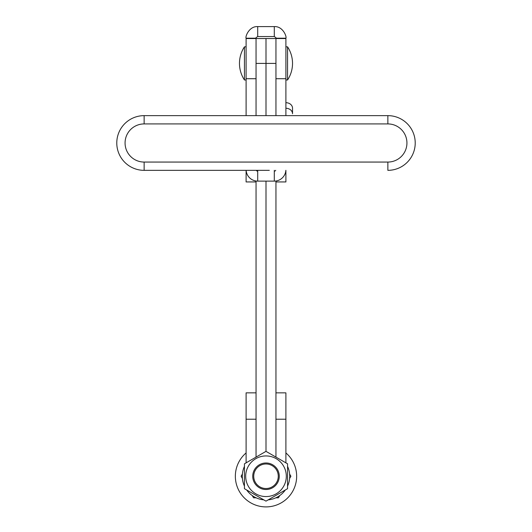 <?xml version="1.0" encoding="UTF-8"?>
<svg xmlns="http://www.w3.org/2000/svg" width="532" height="532" viewBox="0 0 532 532"><rect width="100%" height="100%" fill="white"/><g stroke="black" fill="none" stroke-linecap="round" stroke-linejoin="round"><path stroke-width="0.8" d="M285.897 115.637L285.897 38.537L275.948 38.537L275.948 63.408L275.948 38.204C276.567 38.231 276.015 37.679 274.293 36.548L257.707 36.548C255.978 37.679 255.427 38.238 256.052 38.204L246.103 38.204L246.103 115.637M275.948 181.937L285.897 181.937L285.897 170.346M285.897 38.537L285.897 38.204C286.928 36.881 282.964 26.075 274.293 26.6L274.293 36.548M256.052 181.937L246.103 181.937L246.103 170.346M275.948 38.537L256.052 38.537L256.052 63.408L256.052 38.204M246.103 38.204C245.066 36.841 249.096 26.048 257.707 26.6L274.293 26.6M256.052 38.537L246.103 38.537M285.897 38.204L275.948 38.204M285.897 102.696A6.63 5.5 0 0 1 292.527 108.195L292.527 113.695M292.527 113.755A6.63 5.5 180 0 0 285.897 108.262M415.219 142.995A27.358 27.358 0 0 1 387.861 170.346A27.358 27.358 0 0 0 415.219 142.995A27.358 27.358 0 0 0 387.861 115.637L144.139 115.637L144.139 123.923A19.066 19.066 0 0 0 125.067 142.995A19.066 19.066 0 0 0 144.139 162.06L387.861 162.06A19.066 19.066 0 0 0 406.933 142.995A19.066 19.066 0 0 0 387.861 123.923L144.139 123.923M269.318 170.346L144.139 170.346A27.358 27.358 0 0 1 116.781 142.995A27.358 27.358 0 0 0 144.139 170.346L262.682 170.346M116.781 142.995A27.358 27.358 0 0 1 144.139 115.637M246.136 170.346A11.604 11.604 0 0 0 257.707 181.126L274.293 181.126A11.604 11.604 0 0 0 285.864 170.346M256.271 170.346A1.656 1.656 0 0 0 257.707 171.178M274.293 171.178A1.656 1.656 0 0 0 275.729 170.346M257.707 181.126L257.707 170.346M274.293 170.346L274.293 181.126M256.052 181.006L256.052 457.108L256.052 419.216L246.103 419.216L246.103 462.847M275.948 115.637L275.948 63.408L266 63.408L266 38.537L266 63.408L256.052 63.408L256.052 115.637M266 63.408L266 115.637L266 63.408M266 181.126L266 451.362L244.447 463.804L244.447 488.695L266 501.137L287.553 488.695L287.553 463.804L266 451.362L266 181.126M268.221 499.854A23.707 23.707 0 0 0 285.332 489.979M287.553 486.128A23.707 23.707 0 0 0 287.553 466.371M285.897 462.847L285.897 392.855L275.948 392.855M285.897 419.216L275.948 419.216L275.948 457.108L275.948 181.006M244.447 466.371A23.707 23.707 0 0 0 244.447 486.128M246.668 489.979A23.707 23.707 0 0 0 263.779 499.854M246.103 419.216L246.103 392.855L256.052 392.855M246.103 452.938A30.65 30.65 0 0 0 266 506.903A30.65 30.65 0 0 0 285.897 452.938M242.393 474.025L241.109 476.253L242.393 478.474M252.274 495.585L253.558 497.806L256.125 497.806M275.875 497.806L278.442 497.806L279.726 495.585M289.608 478.474L290.891 476.253L289.608 474.025M266 455.937A20.309 20.309 0 0 1 286.309 476.253A20.309 20.309 0 0 1 266 496.562A20.309 20.309 0 0 1 245.691 476.253A20.309 20.309 0 0 1 266 455.937M253.731 476.253A12.269 12.269 0 0 0 266 488.522A12.269 12.269 0 0 0 278.269 476.253A12.269 12.269 0 0 0 266 463.984A12.269 12.269 0 0 0 253.731 476.253M279.267 476.253A13.267 13.267 0 0 1 266 489.513A13.267 13.267 0 0 1 252.733 476.253A13.267 13.267 0 0 1 266 462.986A13.267 13.267 0 0 1 279.267 476.253M285.897 79.986L287.553 79.986L287.553 46.829L285.897 46.829M246.103 46.829L244.447 46.829A30.118 30.118 0 0 0 244.447 79.986L244.447 46.829M246.103 79.986L244.447 79.986M256.052 78.716L246.103 78.716M285.897 78.716L275.948 78.716M257.707 26.6L257.707 36.548M387.861 162.06L387.861 170.346M144.139 170.346L144.139 162.06M387.861 123.923L387.861 115.637M287.553 79.986A30.118 30.118 0 0 0 287.553 46.829"/></g></svg>
